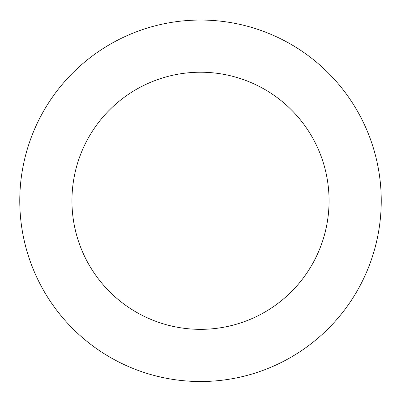 <?xml version="1.0" encoding="UTF-8"?>
<svg xmlns="http://www.w3.org/2000/svg" width="401" height="401" viewBox="0 0 401 401"><rect width="100%" height="100%" fill="white"/><g stroke="black" fill="none" stroke-linecap="round" stroke-linejoin="round"><path stroke-width="0.6" d="M363.597 278.675A180.731 180.731 0 0 0 186.42 20.601A180.731 180.731 0 0 0 51.508 303.076A180.731 180.731 0 0 0 363.597 278.675M316.514 256.189A128.561 128.561 0 0 0 190.485 72.616A128.561 128.561 0 0 0 94.521 273.547A128.561 128.561 0 0 0 316.514 256.189"/></g></svg>
